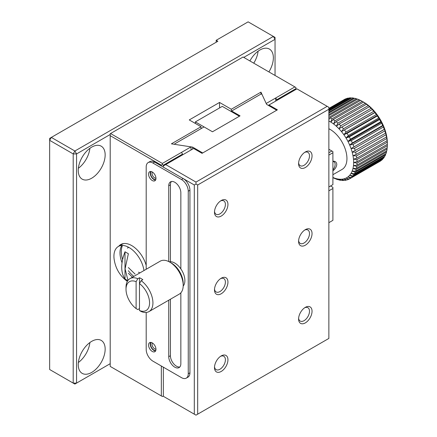 <?xml version="1.0" encoding="UTF-8"?>
<svg xmlns="http://www.w3.org/2000/svg" width="437" height="437" viewBox="0 0 437 437"><rect width="100%" height="100%" fill="white"/><g stroke="black" fill="none" stroke-linecap="round" stroke-linejoin="round"><path stroke-width="0.66" d="M275.042 75.454L275.042 39.33L243.759 57.394M110.206 134.498L76.562 153.922L76.562 383.102L110.206 363.682M91.704 147.122A19.031 10.985 -60 0 1 101.215 146.182A19.031 10.985 -60 0 1 101.215 168.152A19.031 10.985 -60 0 1 82.189 179.143A19.031 10.985 -60 0 1 79.272 163.891A19.031 10.985 -60 0 1 91.704 147.122M91.704 341.346A19.031 10.985 -60 0 1 101.215 340.401A19.031 10.985 -60 0 1 101.215 362.377A19.031 10.985 -60 0 1 82.189 373.362A19.031 10.985 -60 0 1 79.272 358.116A19.031 10.985 -60 0 1 91.704 341.346M249.898 60.94A19.031 10.985 -60 0 1 259.906 50.015A19.031 10.985 -60 0 1 269.416 49.07A19.031 10.985 -60 0 1 268.902 71.908M74.88 151.005L76.562 153.922L73.198 153.922L73.198 383.102L76.562 383.102L74.88 384.074L49.654 369.511L49.654 140.326L73.198 153.922L74.88 151.005L51.331 137.409L217.855 41.275L216.173 40.302L248.129 21.85L273.36 36.418L74.88 151.005M275.042 39.33L273.36 36.418L275.042 37.385L275.042 39.33M78.365 168.278A19.031 10.985 120 0 0 89.896 148.301M78.365 362.502A19.031 10.985 120 0 0 89.896 342.526M253.76 63.168A19.031 10.985 120 0 0 258.098 51.195M216.173 40.302L216.173 42.242M51.331 137.409L49.654 138.382L49.654 140.326L51.331 137.409M110.539 133.525L162.345 163.438L191.029 146.876L171.397 143.839L201.031 126.73L189.259 119.929L219.532 102.449L231.31 109.25L260.944 92.141L266.204 103.476L294.888 86.914L243.081 57.007L110.206 133.722L110.206 366.403L162.345 396.506L163.356 395.922M146.198 265.467A21.883 12.635 -120 0 0 120.792 244.507A21.883 12.635 -120 0 0 118.76 246.233M161.335 366.009L161.335 395.922M154.611 162.078A9.516 5.495 -120 0 0 149.853 161.608L148.17 162.575A9.516 5.495 60 0 1 152.928 163.05L154.611 162.078L183.201 178.586L181.519 179.558L152.928 163.05M110.206 135.661L161.335 165.186L161.335 165.962M122.48 245.463A21.883 12.635 -120 0 0 122.606 259.529M128.369 270.694A21.883 12.635 -120 0 0 133.842 276.397M161.335 165.186L162.345 164.602L163.356 165.186L163.356 167.125L194.307 184.993L195.989 184.026L195.989 182.082L165.71 164.602L163.356 165.962M146.198 312.46L146.198 349.502A9.516 5.495 60 0 0 152.928 361.159L181.519 377.666A9.516 5.495 -120 0 0 186.277 378.136A9.516 5.495 -120 0 0 188.249 373.782L188.249 191.209A9.516 5.495 -120 0 0 181.519 179.558M148.17 162.575A9.516 5.495 60 0 0 146.198 166.934L146.198 269.263M162.345 164.602L162.345 163.438M260.944 94.081L260.944 92.141M231.31 111.582L231.31 109.25M219.532 107.95L219.532 102.449M201.031 128.669L201.031 126.73M191.029 149.984L191.029 146.876M163.356 165.186L182.529 154.114L181.519 152.366M294.888 86.914L295.898 87.498L295.898 88.662L276.725 99.734L275.714 97.986L275.714 101.094M295.898 89.438L295.898 88.662M182.529 154.114L182.529 154.889M170.419 261.697L170.419 184.802A8.565 4.944 60 0 1 171.435 181.513M179.831 366.971A8.565 4.944 60 0 1 173.62 363.726A8.565 4.944 60 0 1 170.419 355.718L170.419 299.225M186.277 378.136L187.959 377.164A9.516 5.495 -120 0 0 189.931 372.81L189.931 190.237A9.516 5.495 -120 0 0 183.201 178.586M152.256 342.898A5.233 3.021 60 0 1 155.676 347.513A5.233 3.021 60 0 1 154.873 351.703A5.233 3.021 60 0 1 149.64 348.682A5.233 3.021 60 0 1 149.64 342.641A5.233 3.021 60 0 1 152.256 342.898M152.256 171.981A5.233 3.021 60 0 1 155.676 176.592A5.233 3.021 60 0 1 154.873 180.787A5.233 3.021 60 0 1 149.64 177.766A5.233 3.021 60 0 1 149.64 171.725A5.233 3.021 60 0 1 152.256 171.981M180.847 292.828L180.847 363.682A8.565 4.944 60 0 1 179.077 367.599A8.565 4.944 60 0 1 172.478 365.305A8.565 4.944 60 0 1 168.737 356.69L168.737 300.197M168.737 261.561L168.737 185.774A8.565 4.944 60 0 1 170.512 181.852A8.565 4.944 60 0 1 177.111 184.146A8.565 4.944 60 0 1 180.847 192.766L180.847 268.902M276.725 100.51L276.725 99.734M150.618 342.395A5.233 3.021 -120 0 0 151.322 347.71A5.233 3.021 -120 0 0 155.572 350.977M150.618 171.479A5.233 3.021 -120 0 0 151.322 176.794A5.233 3.021 -120 0 0 155.572 180.06M151.12 342.45A4.758 2.748 -120 0 0 150.978 346.339A4.758 2.748 -120 0 0 153.939 350.086A4.758 2.748 -120 0 0 155.78 350.518M151.12 171.533A4.758 2.748 -120 0 0 150.978 175.423A4.758 2.748 -120 0 0 153.939 179.17A4.758 2.748 -120 0 0 155.78 179.596M152.366 342.963A3.725 2.152 -120 0 0 154.665 348.824A3.725 2.152 -120 0 0 155.954 349.179M152.366 172.047A3.725 2.152 -120 0 0 154.665 177.908A3.725 2.152 -120 0 0 155.954 178.263M330.547 185.965L332.901 187.326L332.901 188.494L328.864 190.822M328.864 186.938L332.901 184.611L332.901 151.59L331.896 151.005L328.864 152.753M332.901 188.494L332.901 220.346L328.864 222.679M328.864 149.257L331.896 151.005M328.864 155.086L332.901 152.753M141.151 280.674L142.833 279.702A19.031 10.985 -120 0 0 139.469 277.763L139.469 283.608A16.65 9.614 60 0 1 149.563 302.89A16.65 9.614 60 0 1 139.469 310.516L141.151 311.505A19.031 10.985 60 0 0 148.984 311.603A19.031 10.985 60 0 0 152.202 297.433A19.031 10.985 60 0 0 141.151 280.674L139.469 283.608L139.469 310.516M136.109 281.663L136.109 308.577A16.65 9.614 60 0 1 126.014 289.294A16.65 9.614 60 0 1 136.109 281.663L137.792 278.735L139.469 277.763M139.469 308.593L137.792 309.565L136.109 308.577M126.014 289.294L126.014 287.349A19.031 10.985 60 0 1 129.958 278.642A19.031 10.985 60 0 1 137.792 278.735M129.958 278.642L160.232 261.162A19.031 10.985 60 0 1 169.747 262.102A19.031 10.985 60 0 1 183.201 285.41A19.031 10.985 60 0 1 179.263 294.123L148.984 311.603M183.201 285.41L183.201 283.466A16.65 9.614 -120 0 0 171.43 263.074L169.747 262.102M183.19 286.038A14.274 8.243 -120 0 0 181.929 270.607A14.274 8.243 -120 0 0 169.195 261.796M163.356 367.178L163.356 396.31L195.989 415.15L197.671 414.178L197.671 184.993L328.864 109.25L328.864 107.305L296.909 88.858L268.984 104.978L277.397 109.834L202.041 153.338L193.635 148.482L165.71 164.602M268.313 105.366L268.984 104.978M298.624 162.837A7.713 4.452 120 0 0 300.186 165.689A7.713 4.452 120 0 0 307.899 161.237A7.713 4.452 120 0 0 307.899 152.333A7.713 4.452 120 0 0 304.649 152.404M214.523 289.081A7.713 4.452 120 0 0 216.086 291.932A7.713 4.452 120 0 0 223.799 287.48A7.713 4.452 120 0 0 223.799 278.577A7.713 4.452 120 0 0 220.548 278.648M298.624 240.525A7.713 4.452 120 0 0 300.186 243.382A7.713 4.452 120 0 0 307.899 238.924A7.713 4.452 120 0 0 307.899 230.02A7.713 4.452 120 0 0 304.649 230.091M214.523 366.769A7.713 4.452 120 0 0 216.086 369.626A7.713 4.452 120 0 0 223.799 365.174A7.713 4.452 120 0 0 223.799 356.264A7.713 4.452 120 0 0 220.548 356.341M298.624 318.218A7.713 4.452 120 0 0 300.186 321.069A7.713 4.452 120 0 0 307.899 316.617A7.713 4.452 120 0 0 307.899 307.714A7.713 4.452 120 0 0 304.649 307.785M214.523 211.393A7.713 4.452 120 0 0 216.086 214.245A7.713 4.452 120 0 0 223.799 209.793A7.713 4.452 120 0 0 223.799 200.889A7.713 4.452 120 0 0 220.548 200.96M194.307 414.178L194.307 184.993M327.182 106.338L195.989 182.082M305.316 151.978L305.316 151.978A9.516 5.495 120 0 0 298.591 163.629A9.516 5.495 120 0 0 305.316 167.518A9.516 5.495 120 0 0 312.045 155.862A9.516 5.495 120 0 0 305.316 151.978M221.215 278.222L221.215 278.222A9.516 5.495 120 0 0 214.491 289.878A9.516 5.495 120 0 0 221.215 293.762A9.516 5.495 120 0 0 227.945 282.105A9.516 5.495 120 0 0 221.215 278.222M305.316 229.665L305.316 229.665A9.516 5.495 120 0 0 298.591 241.322A9.516 5.495 120 0 0 305.316 245.206A9.516 5.495 120 0 0 312.045 233.555A9.516 5.495 120 0 0 305.316 229.665M221.215 355.915L221.215 355.915A9.516 5.495 120 0 0 214.491 367.566A9.516 5.495 120 0 0 221.215 371.45A9.516 5.495 120 0 0 227.945 359.798A9.516 5.495 120 0 0 221.215 355.915M305.316 307.358L305.316 307.358A9.516 5.495 120 0 0 298.591 319.01A9.516 5.495 120 0 0 305.316 322.894A9.516 5.495 120 0 0 312.045 311.242A9.516 5.495 120 0 0 305.316 307.358M221.215 200.534L221.215 200.534A9.516 5.495 120 0 0 214.491 212.185A9.516 5.495 120 0 0 221.215 216.069A9.516 5.495 120 0 0 227.945 204.418A9.516 5.495 120 0 0 221.215 200.534M328.864 109.25L328.864 338.435L197.671 414.178M195.989 184.026L197.671 184.993M202.713 152.95L276.725 110.222L266.63 104.394L261.9 94.201L260.982 94.059L231.648 110.998L240.055 115.854L212.469 131.777L204.063 126.921L174.724 143.86L174.969 144.39L192.624 147.122L202.713 152.95M192.624 149.066L192.624 147.122M174.724 143.86L174.724 144.352M231.648 111.774L231.648 110.998M239.383 116.242L222.275 106.366L195.366 121.901L204.063 126.921M195.366 123.458L195.366 121.901M387.346 143.189A33.294 19.195 -119.9 0 0 387.346 143.145A33.294 19.195 -119.9 0 0 387.346 143.068A33.294 19.195 -119.9 0 0 387.182 139.758L387.089 140.725A35.681 20.572 -119.9 0 0 386.778 138.529L386.69 136.3L386.488 136.994A35.681 20.572 -119.9 0 0 385.975 134.743L385.876 132.75L385.549 133.176A35.681 20.572 -119.9 0 0 384.839 130.892L384.757 129.155L384.281 129.314A35.681 20.572 -119.9 0 0 383.38 127.036L383.336 125.561L382.697 125.474A35.681 20.572 -119.9 0 0 381.627 123.229L381.648 122.021L380.829 121.699A35.681 20.572 -119.9 0 0 379.6 119.52L379.709 118.585L378.699 118.045A35.681 20.572 -119.9 0 0 377.328 115.963L377.546 115.302L376.339 114.57A35.681 20.572 -119.9 0 0 374.842 112.615L375.192 112.222L373.777 111.315A35.681 20.572 -119.9 0 0 372.182 109.512L372.674 109.381L371.051 108.327A35.681 20.572 -119.9 0 0 369.38 106.704L370.035 106.819L368.2 105.65A35.681 20.572 -119.9 0 0 366.474 104.23L365.266 103.323A35.681 20.572 -119.9 0 0 363.508 102.121L362.289 101.373A35.681 20.572 -119.9 0 0 362.12 101.275A35.681 20.572 -119.9 0 0 360.525 100.412L330.186 117.859A35.681 20.572 60.1 0 1 331.983 118.837L330.885 121.999L333.169 119.563L363.508 102.121M386.488 136.994L356.171 154.469L353.085 155.687L356.45 155.965A35.681 20.572 60.1 0 1 356.767 158.199L353.582 159.15L356.909 159.642A35.681 20.572 60.1 0 1 357.018 161.783L353.746 162.471L357.018 163.154A35.681 20.572 60.1 0 1 356.909 165.17L387.231 147.695A35.681 20.572 -119.9 0 0 387.335 145.718L387.335 144.308A35.681 20.572 -119.9 0 0 387.231 142.205L387.182 139.758A33.294 19.195 -119.9 0 0 386.69 136.3A33.294 19.195 -119.9 0 0 385.876 132.75A33.294 19.195 -119.9 0 0 384.757 129.155A33.294 19.195 -119.9 0 0 383.336 125.561A33.294 19.195 -119.9 0 0 381.648 122.021A33.294 19.195 -119.9 0 0 379.709 118.585A33.294 19.195 -119.9 0 0 377.546 115.302A33.294 19.195 -119.9 0 0 375.192 112.222A33.294 19.195 -119.9 0 0 372.674 109.381A33.294 19.195 -119.9 0 0 370.035 106.819A33.294 19.195 -119.9 0 0 367.315 104.58A33.294 19.195 -119.9 0 0 364.54 102.69A33.294 19.195 -119.9 0 0 363.813 102.253L362.12 101.275M360.449 100.455L359.307 99.833A35.681 20.572 -119.9 0 0 357.559 99.123L328.864 115.625M357.379 99.232L356.368 98.724A35.681 20.572 -119.9 0 0 354.664 98.276L328.864 113.112M354.363 98.451L353.506 98.057A35.681 20.572 -119.9 0 0 351.872 97.877L328.864 111.113M351.446 98.123L350.769 97.85A35.681 20.572 -119.9 0 0 349.223 97.937L328.864 109.649M348.66 98.259L348.191 98.096A35.681 20.572 -119.9 0 0 346.754 98.456L328.864 108.747M346.044 98.866L345.809 98.795A35.681 20.572 -119.9 0 0 344.509 99.418L328.864 108.42M356.909 165.17L353.582 165.596L356.767 166.453L387.089 149.012A35.681 20.572 -119.9 0 1 386.778 150.841L356.45 168.316L353.085 168.485L356.171 169.485L386.488 152.049A35.681 20.572 -119.9 0 1 385.975 153.704L355.647 171.173L352.271 171.102L355.232 172.222L385.549 154.78A35.681 20.572 -119.9 0 1 384.839 156.238L354.511 173.702L351.146 173.402L353.965 174.614L384.281 157.167A35.681 20.572 -119.9 0 1 383.38 158.407L353.052 175.871L349.726 175.363L352.386 176.63L382.697 159.183A35.681 20.572 -119.9 0 1 381.627 160.188L351.299 177.651L348.032 176.947L350.523 178.241A35.681 20.572 60.1 0 1 349.633 178.809L379.95 161.351A35.681 20.572 -119.9 0 0 380.829 160.794L380.873 160.619M382.697 159.183L382.785 158.751M384.281 157.167L384.38 156.501M385.549 154.78L385.642 153.895M386.488 152.049L386.565 150.967M387.089 149.012L387.133 147.755M385.549 133.176L352.271 152.131L355.647 152.174L385.975 134.743M355.647 152.174A35.681 20.572 60.1 0 1 356.171 154.469M384.281 129.314L351.146 148.525L354.511 148.329L384.839 130.892M354.511 148.329A35.681 20.572 60.1 0 1 355.232 150.65M382.697 125.474L352.386 142.948L349.726 144.92L353.052 144.472L383.38 127.036M353.052 144.472A35.681 20.572 60.1 0 1 353.965 146.788M380.829 121.699L350.523 139.174L348.032 141.375L351.299 140.659L381.627 123.229M351.299 140.659A35.681 20.572 60.1 0 1 352.386 142.948M378.699 118.045L348.393 135.519L346.088 137.934L349.267 136.956L379.6 119.52M349.267 136.956A35.681 20.572 60.1 0 1 350.523 139.174M376.339 114.57L346.033 132.04L343.919 134.645L346.994 133.4L377.328 115.963M346.994 133.4A35.681 20.572 60.1 0 1 348.393 135.519M373.777 111.315L343.471 128.784L341.559 131.559L374.842 112.615M344.509 130.051A35.681 20.572 60.1 0 1 346.033 132.04M371.051 108.327L340.745 125.796L339.041 128.707L372.182 109.512M341.843 126.949A35.681 20.572 60.1 0 1 343.471 128.784M368.2 105.65L337.894 123.119L336.397 126.146L339.041 124.141L369.38 106.704M339.041 124.141A35.681 20.572 60.1 0 1 340.745 125.796M365.266 103.323L334.961 120.787L333.666 123.9L336.135 121.672L366.474 104.23M336.135 121.672A35.681 20.572 60.1 0 1 337.894 123.119M333.169 119.563A35.681 20.572 60.1 0 1 334.961 120.787M362.289 101.373L331.983 118.837M359.307 99.833L329.001 117.296L328.864 117.772M356.368 98.724L328.864 114.565M353.506 98.057L328.864 112.249M350.769 97.85L328.864 110.463M348.191 98.096L328.864 109.223M345.809 98.795L328.864 108.545M349.633 178.809A35.681 20.572 60.1 0 1 349.267 179.006L346.088 178.138L348.393 179.427A35.681 20.572 60.1 0 1 346.994 179.929L343.919 178.913L346.033 180.17A35.681 20.572 60.1 0 1 344.509 180.399L341.559 179.268L343.471 180.459A35.681 20.572 60.1 0 1 341.843 180.415L339.041 179.197L340.745 180.295A35.681 20.572 60.1 0 1 339.041 179.973L336.397 178.7L337.894 179.673A35.681 20.572 60.1 0 1 336.135 179.083L335.086 178.531M334.961 178.602A35.681 20.572 60.1 0 1 333.169 177.75L332.901 177.602M340.745 180.295L341.095 180.093M343.471 180.459L343.946 180.186M346.033 180.17L346.65 179.815M348.393 179.427L349.168 178.979M350.523 178.241L380.829 160.794M352.386 176.63A35.681 20.572 60.1 0 1 351.299 177.651M353.965 174.614A35.681 20.572 60.1 0 1 353.052 175.871M355.232 172.222A35.681 20.572 60.1 0 1 354.511 173.702M356.171 169.485A35.681 20.572 60.1 0 1 355.647 171.173M356.767 166.453A35.681 20.572 60.1 0 1 356.45 168.316M357.018 163.154L387.335 145.718M356.45 155.965L386.778 138.529M387.089 140.725L356.767 158.199M332.901 161.461A5.85 3.376 -60 0 1 333.906 161.734A5.85 3.376 -60 0 1 332.901 169.922M332.901 161.258C335.195 160.974 336.495 162.029 336.807 164.41C336.495 166.912 335.195 169.059 332.901 170.856M127.975 280.407L125.086 268.848L128.369 253.728L125.004 251.788L125.004 279.024L127.768 280.696M125.004 279.024C120.617 272.464 120.617 263.385 125.004 251.788M127.347 281.379A21.408 12.362 60 0 1 126.899 281.051C119.634 275.523 115.368 268.127 114.084 258.857A21.408 12.362 60 0 1 118.361 246.463A21.408 12.362 60 0 1 133.607 250.953A21.408 12.362 60 0 1 143.97 270.547M121.825 245.468C119.301 249.778 119.372 255.541 122.038 262.757M128.369 273.267L132.466 277.189M135.115 274.136L128.369 267.553M138.48 272.191L139.895 272.901M332.901 174.707L342.018 169.463A23.784 13.711 -119.9 0 0 346.945 158.576A23.784 13.711 -119.9 0 0 328.864 128.746M328.864 120.973A33.294 19.195 60.1 0 1 353.648 162.471A33.294 19.195 60.1 0 1 332.901 177.455M328.864 119.514L330.186 117.859M356.909 159.642L387.231 142.205M387.335 144.308L357.018 161.783M375.192 112.222L341.559 131.559M377.546 115.302L343.919 134.645M379.709 118.585L346.088 137.934M381.648 122.021L348.032 141.375M383.336 125.561L349.726 144.92M384.757 129.155L351.146 148.525M170.419 184.802L168.737 185.774M168.737 356.69L170.419 355.718M188.249 191.209L189.931 190.237M189.931 372.81L188.249 373.782M123.3 243.611L118.361 246.463M128.74 247.337L127.385 248.118"/></g></svg>
